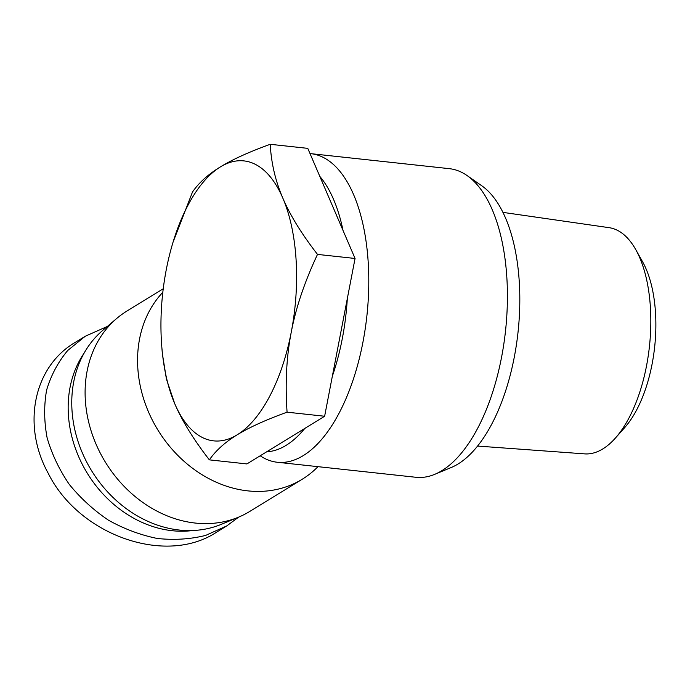 <?xml version="1.0" encoding="UTF-8"?>
<svg xmlns="http://www.w3.org/2000/svg" width="690" height="690" viewBox="0 0 690 690"><rect width="100%" height="100%" fill="white"/><g stroke="black" fill="none" stroke-linecap="round" stroke-linejoin="round"><path stroke-width="1.03" d="M173.078 242.078L192.51 191.967C198.953 182.66 208.233 174.311 220.343 166.937C232.314 159.545 248.943 151.998 270.221 144.296C271.239 163.133 275.448 181.082 282.84 198.151C290.102 215.202 301.651 233.953 317.504 254.403C304.661 281.744 295.915 307.645 291.266 332.097C286.488 356.532 285.091 383.226 287.075 412.18C265.797 419.882 249.168 427.429 237.196 434.821C225.087 442.204 215.815 450.544 209.363 459.859C193.511 439.409 181.962 420.659 174.699 403.607L166.419 379.069L162.34 353.547L161.77 346.389A140.803 66.499 -83.8 0 0 174.699 403.607A140.803 66.499 -83.8 0 0 237.196 434.821A140.803 66.499 -83.8 0 0 291.266 332.097A140.803 66.499 -83.8 0 0 282.84 198.151A140.803 66.499 -83.8 0 0 220.343 166.937A140.803 66.499 -83.8 0 0 173.078 242.078A140.803 66.499 -83.8 0 0 166.273 269.661A140.803 66.499 -83.8 0 0 161.77 346.389M317.504 254.403L355.057 258.465L324.628 416.251L246.916 463.93L209.363 459.859M270.221 144.296L307.774 148.359L355.057 258.465M287.075 412.18L324.628 416.251M502.915 212.373L609.167 227.683A113.772 53.734 96.2 0 1 635.757 249.616A113.772 53.734 96.2 0 1 650.403 307.317A113.772 53.734 96.2 0 1 615.325 438.15A113.772 53.734 96.2 0 1 584.654 453.873L477.584 446.068M615.325 438.15L624.648 427.662A100.059 47.256 -83.8 0 0 655.5 312.605A100.059 47.256 -83.8 0 0 642.623 261.855L635.757 249.616M319.815 176.399A146.34 69.112 96.2 0 1 343.025 230.434M347.312 298.641A146.34 69.112 96.2 0 1 332.382 376.076M304.842 428.387A146.34 69.112 96.2 0 1 266.702 451.786M317.952 466.664A117.516 97.299 -121.5 0 1 302.237 479.24A117.516 97.299 -121.5 0 1 197.521 471.788A117.516 97.299 -121.5 0 1 137.802 367.908A117.516 97.299 -121.5 0 1 162.823 292.31M302.237 479.24L249.771 511.428A117.516 97.299 -121.5 0 1 238.542 517.164A117.516 97.299 -121.5 0 1 85.336 400.096A117.516 97.299 -121.5 0 1 116.67 318.495A117.516 97.299 -121.5 0 1 126.865 311.087L163.237 288.774M238.542 517.164L221.404 524.288A114.609 94.892 -121.5 0 1 71.993 410.127A114.609 94.892 -121.5 0 1 102.543 330.553L116.67 318.495M310.017 153.568A155.216 73.304 96.2 0 1 310.741 153.646L449.371 168.671A155.216 73.304 96.2 0 1 467.044 175.536A155.216 73.304 96.2 0 1 505.52 330.872A155.216 73.304 96.2 0 1 434.657 474.366A155.216 73.304 96.2 0 1 415.923 477.282L277.294 462.257A155.216 73.304 96.2 0 1 260.19 455.788M310.741 153.646A155.216 73.304 96.2 0 1 366.89 315.848A155.216 73.304 96.2 0 1 277.294 462.257M467.044 175.536L481.749 185.765A146.34 69.112 96.2 0 1 518.026 332.226A146.34 69.112 96.2 0 1 451.208 467.518L434.657 474.366M217.333 531.705L216.634 532.137C165.971 565.904 79.083 535.457 48.205 473.28C21.597 425.152 33.612 366.657 75.219 342.404L85.284 336.228L67.749 350.451C58.055 362.052 51.008 375.274 46.61 390.117C43.867 405.591 44.039 421.521 47.136 437.9C51.879 454.184 59.245 469.657 69.224 484.328C80.523 498.197 93.616 510.16 108.502 520.217C124.105 528.92 140.337 535 157.182 538.45C174.009 540.27 190.155 539.261 205.629 535.423L226.708 525.952L238.68 517.103M107.33 326.465L85.284 336.228M192.872 530.507A110.866 91.796 -121.5 0 1 87.294 473.236A110.866 91.796 -121.5 0 1 84.077 353.168M226.7 525.952L216.634 532.128"/></g></svg>
